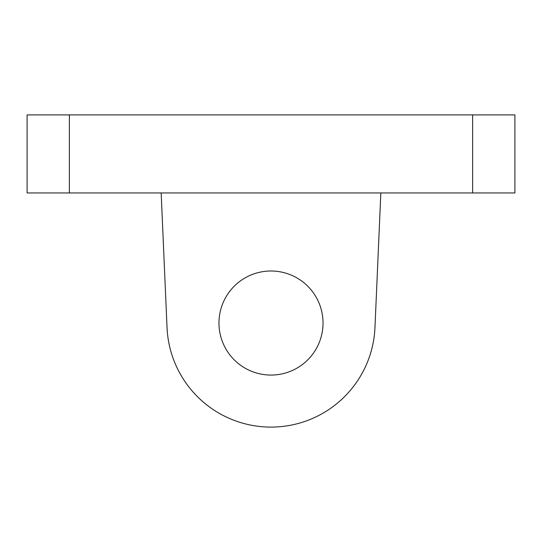 <?xml version="1.0" encoding="UTF-8"?>
<svg xmlns="http://www.w3.org/2000/svg" width="542" height="542" viewBox="0 0 542 542"><rect width="100%" height="100%" fill="white"/><g stroke="black" fill="none" stroke-linecap="round" stroke-linejoin="round"><path stroke-width="0.81" d="M472.624 192.952L514.9 192.952L514.9 114.904L472.624 114.904L472.624 192.952L69.376 192.952L69.376 114.904L27.1 114.904L27.1 192.952L69.376 192.952M218.968 323.032A52.032 52.032 0 0 1 297.016 277.971A52.032 52.032 0 0 1 297.016 368.093A52.032 52.032 0 0 1 218.968 323.032M69.376 114.904L472.624 114.904M374.962 327.571L380.843 192.952L374.962 327.571A104.064 104.064 0 0 1 271 427.096A104.064 104.064 0 0 1 167.038 327.571L161.157 192.952"/></g></svg>
